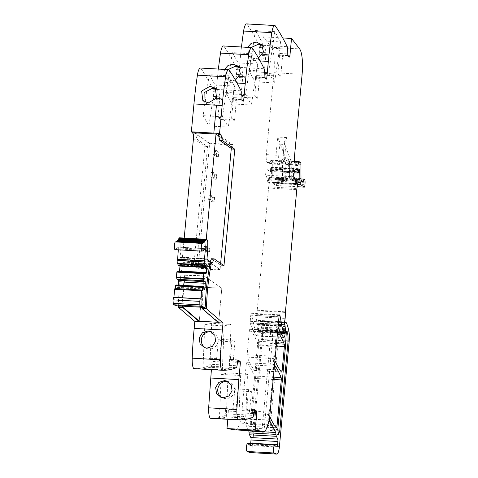<?xml version="1.0" encoding="UTF-8"?>
<svg xmlns="http://www.w3.org/2000/svg" width="478" height="478" viewBox="0 0 478 478"><rect width="100%" height="100%" fill="white"/><g stroke="black" fill="none" stroke-linecap="round" stroke-linejoin="round"><path stroke-width="0.36" stroke-dasharray="2.39 1.79" d="M193.978 132.86L195.347 132.938L196.834 139.092L194.188 138.943L193.626 136.618M178.312 305.914A1.846 0.442 93.3 0 1 178.312 305.49A66.842 16.049 93.3 0 1 182.53 265.218A6.817 1.637 93.3 0 0 182.853 262.912L182.931 262.111A1.822 0.436 93.3 0 1 183.45 260.588A1.822 0.436 93.3 0 1 183.51 260.606L184.233 261.096L186.874 261.245L197.988 268.756L209.633 143.245L195.347 132.938M209.633 143.245L232.547 144.553L218.261 134.246M213.941 133.177L216.528 105.291L193.949 103.941L191.463 131.892L194.05 104.013L216.528 105.291L213.845 133.111M220.047 98.402L222.336 99.998A1.362 0.329 -86.7 0 0 222.384 100.016A1.362 0.329 -86.7 0 0 222.778 98.868L220.86 119.488L234.525 120.265L236.437 99.651A1.362 0.329 -86.7 0 1 236.048 100.792A1.362 0.329 -86.7 0 1 236.001 100.774L233.712 99.179A1.362 0.329 -86.7 0 1 233.521 97.62L231.609 118.233L217.95 117.457L219.862 96.837A1.362 0.329 -86.7 0 0 220.047 98.402L212.776 97.984L213.033 91.651A2.271 0.544 93.3 0 0 212.847 89.213A545.631 131.026 93.3 0 0 200.736 68.205A2.731 0.657 93.3 0 0 200.611 68.085A11.364 2.731 93.3 0 0 200.372 68.031M212.776 97.984L215.064 99.585L215.506 98.456L217.042 81.875L237.034 83.017M222.384 100.016L215.064 99.585L222.336 99.998M218.386 69.059A136.409 32.755 93.3 0 0 217.042 81.875M243.147 76.337L245.435 77.932A1.362 0.329 -86.7 0 0 245.483 77.95A1.362 0.329 -86.7 0 0 245.871 76.809L243.959 97.422L257.618 98.199L259.53 77.585A1.362 0.329 -86.7 0 1 259.142 78.727A1.362 0.329 -86.7 0 1 259.094 78.715L256.805 77.113A1.362 0.329 -86.7 0 1 256.62 75.554L254.708 96.168L241.043 95.391L242.955 74.771A1.362 0.329 -86.7 0 0 243.147 76.337L235.875 75.918L236.126 69.585A2.271 0.544 93.3 0 0 235.941 67.147A545.631 131.026 93.3 0 0 223.835 46.139A2.731 0.657 93.3 0 0 223.704 46.019A11.364 2.731 93.3 0 0 223.471 45.966M235.875 75.918L238.164 77.52L238.6 76.39L240.135 59.81L260.128 60.951M245.483 77.95L238.211 77.538L245.435 77.932M241.48 46.993A136.409 32.755 93.3 0 0 240.135 59.81M266.24 54.271L268.528 55.866A1.362 0.329 -86.7 0 0 268.576 55.884A1.362 0.329 -86.7 0 0 268.965 54.743L267.053 75.357L280.711 76.133L282.629 55.52A1.362 0.329 -86.7 0 1 282.235 56.667A1.362 0.329 -86.7 0 1 282.187 56.649L279.899 55.048A1.362 0.329 -86.7 0 1 279.714 53.488L277.802 74.102L264.143 73.325L266.055 52.711A1.362 0.329 -86.7 0 0 266.24 54.271L258.968 53.859L259.225 47.519A2.271 0.544 93.3 0 0 259.04 45.081A545.631 131.026 93.3 0 0 246.929 24.073A2.731 0.657 93.3 0 0 246.803 23.96A11.364 2.731 93.3 0 0 246.564 23.9M258.968 53.859L261.257 55.454L261.693 54.325L263.318 36.848L271.396 47.268L299.604 48.881M268.576 55.884L261.305 55.472L268.528 55.866M294.358 170.461L266.156 168.854L269.915 171.465L270.942 167.258A2.271 0.544 93.3 0 0 271.116 167.539L271.331 167.688A2.271 0.544 93.3 0 0 271.408 167.718A2.271 0.544 93.3 0 0 271.528 167.67L271.665 178.061A6.817 1.637 93.3 0 0 272.723 183.217L276.003 185.5A2.271 0.544 93.3 0 0 276.081 185.53A2.271 0.544 93.3 0 0 276.762 183.152L276.846 181.192A3.866 0.926 93.3 0 0 276.129 177.523A3.866 0.926 93.3 0 0 275.191 179.525L274.969 180.003L273.141 178.73A2.271 0.544 93.3 0 1 272.789 177.015L272.741 162.753A2.271 0.544 93.3 0 0 272.388 161.032L271.151 160.172A2.271 0.544 93.3 0 0 271.074 160.142A2.271 0.544 93.3 0 0 270.721 160.584L269.64 163.41A2.271 0.544 93.3 0 1 269.287 163.852A2.271 0.544 93.3 0 1 269.21 163.823L267.238 162.454A6.817 1.637 93.3 0 1 266.306 154.639L273.906 72.698A22.735 5.461 93.3 0 0 272.06 48.374A22.735 5.461 93.3 0 0 271.396 47.268M266.156 168.854L265.571 175.151L293.773 176.758M249.946 452.564A9.094 2.181 93.3 0 0 252.545 444.94L262.303 339.756A11.364 2.731 93.3 0 0 262.04 329.784A43.193 10.373 93.3 0 0 259.405 321.204A2.271 0.544 93.3 0 0 259.285 321.043L258.305 320.374L258.078 320.887L257.69 323.176L258.09 325.088A5.455 1.309 93.3 0 1 258.383 330.531L258.234 332.12A4.547 1.093 93.3 0 1 256.937 335.938A4.547 1.093 93.3 0 1 256.638 335.735A159.144 38.216 93.3 0 1 250.37 323.678A2.271 0.544 93.3 0 1 250.221 321.318L250.789 315.169A2.271 0.544 93.3 0 1 251.44 313.263A2.271 0.544 93.3 0 1 251.786 313.944L253.585 323.851A25.005 6.005 93.3 0 0 256.537 331.057L257.218 331.523L257.54 330.071L256.68 323.05A2.271 0.544 93.3 0 0 256.602 323.02A2.271 0.544 93.3 0 0 256.489 323.062A1.362 0.329 93.3 0 1 256.417 323.086A1.362 0.329 93.3 0 1 256.226 321.168L256.937 316.795A2.271 0.544 93.3 0 0 257.045 315.653L257.194 310.814A2.271 0.544 93.3 0 1 257.23 310.24L268.564 188.039A4.547 1.093 93.3 0 1 268.708 186.904L269.49 182.076A4.547 1.093 93.3 0 0 269.706 179.758L269.556 177.906L268.977 177.511L268.636 178.688A7.278 1.745 93.3 0 1 268.313 181.891A1.249 0.299 93.3 0 1 267.997 182.638A1.249 0.299 93.3 0 1 267.788 182.13A18.188 4.368 93.3 0 0 265.571 175.151M250.681 443.488A2.731 0.657 93.3 0 1 249.934 445.472A2.731 0.657 93.3 0 1 249.839 445.436L248.596 444.57A6.817 1.637 93.3 0 1 248.106 443.817A4.093 0.98 93.3 0 0 247.676 443.315M248.596 430.642A159.144 38.216 93.3 0 0 241.808 418.585A2.271 0.544 93.3 0 0 241.677 418.501A2.271 0.544 93.3 0 0 241.408 418.758A22.735 5.461 93.3 0 0 239.771 423.06L267.973 424.667M235.421 429.889A22.735 5.461 93.3 0 0 236.001 429.794A22.735 5.461 93.3 0 0 239.239 424.733A22.735 5.461 93.3 0 0 239.771 423.06M232.959 409.443L234.871 388.829L237.787 390.861L235.875 411.474A1.362 0.329 -86.7 0 0 235.684 409.915L233.395 408.32A1.362 0.329 -86.7 0 0 233.348 408.302A1.362 0.329 -86.7 0 0 232.959 409.443L225.688 409.031L226.124 407.901L228.412 409.503L227.839 419.29M233.348 408.302L226.076 407.883L233.395 408.32M225.688 409.031L225.246 413.805L253.448 415.418M210.356 418.292A545.631 131.026 93.3 0 0 224.654 415.705A2.271 0.544 93.3 0 0 225.246 413.805M216.516 359.803L218.428 339.189L221.344 341.22L219.432 361.834A1.362 0.329 -86.7 0 0 219.241 360.275L216.952 358.679A1.362 0.329 -86.7 0 0 216.904 358.661A1.362 0.329 -86.7 0 0 216.516 359.803L209.245 359.39L209.681 358.261L211.969 359.856L211.396 369.649M216.904 358.661L209.681 358.261L216.952 358.679M209.245 359.39L208.802 364.164L237.004 365.778M193.913 368.652A545.631 131.026 93.3 0 0 208.211 366.064A2.271 0.544 93.3 0 0 208.802 364.164M194.188 138.943L204.907 146.417L194.098 262.936L185.984 257.278L184.233 261.096M255.306 368.61L257.499 344.967A2.271 0.544 93.3 0 0 257.343 342.606A159.144 38.216 93.3 0 0 250.09 329.318A2.271 0.544 93.3 0 0 249.958 329.24A2.271 0.544 93.3 0 0 249.307 331.146L247.12 354.742A2.271 0.544 93.3 0 0 247.275 357.102A159.144 38.216 93.3 0 0 254.523 370.432A2.271 0.544 93.3 0 0 254.655 370.516A2.271 0.544 93.3 0 0 255.306 368.61L279.941 370.014M246.206 364.577L241.94 410.584A2.271 0.544 93.3 0 0 242.095 412.944A159.144 38.216 93.3 0 0 249.343 426.233A2.271 0.544 93.3 0 0 249.48 426.31A2.271 0.544 93.3 0 0 250.131 424.404L254.398 378.379A2.271 0.544 93.3 0 0 254.242 376.019A159.144 38.216 93.3 0 0 246.989 362.754A2.271 0.544 93.3 0 0 246.857 362.671A2.271 0.544 93.3 0 0 246.206 364.577L273.087 366.112L274.002 356.277A2.271 0.544 93.3 0 0 274.151 358.637A159.144 38.216 93.3 0 0 274.934 360.555M258.592 341.298A2.271 0.544 93.3 0 1 258.604 339.828L259.369 331.63A2.271 0.544 93.3 0 1 260.014 329.724A2.271 0.544 93.3 0 1 260.313 330.179A38.288 9.196 93.3 0 1 261.072 333.525A6.817 1.637 93.3 0 1 261.221 339.47L252.874 429.423A4.32 1.04 93.3 0 1 251.643 433.044A4.32 1.04 93.3 0 1 250.902 428.043L258.538 345.696A6.817 1.637 93.3 0 0 258.592 341.298L269.825 341.937A6.817 1.637 93.3 0 1 269.777 346.335L262.135 428.688A4.32 1.04 93.3 0 0 262.876 433.689A4.32 1.04 93.3 0 0 264.113 430.063L272.46 340.109A6.817 1.637 93.3 0 0 272.311 334.164A38.288 9.196 93.3 0 0 271.552 330.818A2.271 0.544 93.3 0 0 271.253 330.364A2.271 0.544 93.3 0 0 270.602 332.276L269.843 340.473A2.271 0.544 93.3 0 0 269.825 341.937M196.834 139.092L207.548 146.567L204.907 146.417M186.874 261.245L188.625 257.427L196.739 263.085L207.548 146.567M212.435 262.703L209.794 262.553L220.902 270.064L221.32 265.559L223.967 265.708M232.129 149.034L232.547 144.553M220.902 270.064L197.988 268.756M208.629 199.416L210.834 199.541L211.246 195.06L209.047 194.934L208.629 199.416L211.957 201.74L212.035 200.921L212.375 197.253L209.047 194.934M212.925 176.956L213.343 172.474L211.139 172.349L210.726 176.83L214.054 179.148L214.467 174.667L211.139 172.349L210.726 176.83L214.054 179.148L214.467 174.667L211.139 172.349L213.343 172.474L216.671 174.793L216.259 179.274L214.054 179.148L216.259 179.274L212.925 176.956L210.726 176.83L212.925 176.956L213.343 172.474L216.671 174.793L214.467 174.667L216.671 174.793L216.259 179.274L212.925 176.956M204.608 266.628L204.901 263.492L202.696 263.366L202.403 266.503L205.737 268.827L206.024 265.69L202.696 263.366L202.403 266.503L205.737 268.827L206.024 265.69L202.696 263.366L204.901 263.492L208.229 265.816L207.936 268.953L205.737 268.827L207.936 268.953L204.608 266.628L202.403 266.503L204.608 266.628L204.901 263.492L208.229 265.816L206.024 265.69L208.229 265.816L208.014 268.134L207.936 268.953L204.608 266.628M215.022 154.364L212.818 154.239L213.236 149.757L216.564 152.082L216.492 152.894L216.564 152.082L218.769 152.207L215.441 149.883L213.236 149.757L216.564 152.082L218.769 152.207L218.35 156.688L216.152 156.563L216.492 152.894L216.152 156.563L212.818 154.239L216.152 156.563L218.35 156.688L215.022 154.364L215.441 149.883L213.236 149.757L212.818 154.239L215.022 154.364L215.441 149.883L218.769 152.207L218.35 156.688L215.022 154.364M206.179 249.689L206.472 246.552L204.267 246.427L203.975 249.564L207.309 251.888L207.595 248.751L204.267 246.427L203.975 249.564L207.309 251.888L207.595 248.751L204.267 246.427L206.472 246.552L209.8 248.877L209.507 252.014L207.309 251.888L209.507 252.014L206.179 249.689L203.975 249.564L206.179 249.689L206.472 246.552L209.8 248.877L207.595 248.751L209.8 248.877L209.585 251.195L209.507 252.014L206.179 249.689M214.986 84.947L234.375 86.058A545.631 131.026 93.3 0 0 228.586 75.769L222.515 116.787L228.311 127.076L208.922 125.971L214.986 84.947A545.631 131.026 93.3 0 0 209.191 74.664L228.586 75.769M224.523 69.406L225.939 78.41L231.31 80.902L235.403 80.095M238.08 62.887L257.469 63.992A545.631 131.026 93.3 0 0 251.679 53.703L245.614 94.722L251.404 105.011L232.015 103.905L238.08 62.887A545.631 131.026 93.3 0 0 232.29 52.598L251.679 53.703M258.496 58.035L254.41 58.836L249.038 56.344L247.622 47.346M274.772 31.638L255.383 30.532A545.631 131.026 93.3 0 1 261.179 40.821L280.568 41.927A545.631 131.026 93.3 0 0 274.772 31.638L268.708 72.656L274.503 82.945L255.115 81.84L249.319 71.551L268.708 72.656M263.318 36.848L282.713 37.953M274.94 179.991L284.667 180.553L284.888 180.081C286.226 180.057 286.878 179.459 286.842 178.288C286.734 179.692 285.999 180.445 284.631 180.541L282.833 179.286L273.141 178.73M272.789 177.015L282.48 177.565A2.271 0.538 -0.2 0 0 285.247 177.171L286.842 178.288A6.136 1.476 -86.7 0 1 288.455 176.083A6.136 1.476 -86.7 0 1 288.945 177.111L286.537 181.742A3.866 0.926 93.3 0 0 286.011 178.169A3.866 0.926 93.3 0 0 285.82 178.073A3.866 0.926 93.3 0 0 284.888 180.081L275.191 179.525M288.945 177.111L289.22 170.562A4.547 1.093 93.3 0 0 288.861 166.822L293.265 167.073A4.547 1.093 93.3 0 1 293.623 170.813L289.22 170.562M303.171 181.61L293.48 181.054L292.327 180.648L293.48 181.054L293.701 180.582L291.251 178.539L292.327 180.648L290.552 179.411A2.271 2.181 -55.1 0 1 289.65 177.422L291.293 178.073L291.251 163.805A2.271 0.538 179.8 0 1 289.537 163.291A2.271 0.538 179.8 0 1 289.608 163.159L289.65 177.422L291.251 178.539C291.747 176.603 292.285 175.868 292.865 176.334L293.349 177.368L293.623 170.813M293.349 177.368L293.438 178.425L295.35 182.249L305.048 182.799M277.61 331.666A159.144 38.216 93.3 0 0 276.971 330.854A2.271 0.544 93.3 0 0 276.84 330.776A2.271 0.544 93.3 0 0 276.188 332.682L277.103 322.853A2.271 0.544 93.3 0 0 277.252 325.213A159.144 38.216 93.3 0 0 278.035 327.131M268.009 420.849L269.335 420.927A159.144 38.216 93.3 0 0 268.69 420.12A2.271 0.544 93.3 0 0 268.558 420.037A2.271 0.544 93.3 0 0 268.289 420.287A22.735 5.461 93.3 0 0 268.009 420.849L268.821 412.114A2.271 0.544 93.3 0 0 268.977 414.48A159.144 38.216 93.3 0 0 269.753 416.392M258.383 330.531L285.264 332.067L285.169 333.118M285.264 332.067A5.455 1.309 93.3 0 0 285.36 329.862M285.211 327.717A5.455 1.309 93.3 0 0 284.972 326.617L284.589 324.616M248.53 389.612L246.618 410.226A1.362 0.329 -86.7 0 1 247.012 409.078A1.362 0.329 -86.7 0 1 247.054 409.096L249.349 410.692A1.362 0.329 -86.7 0 1 249.534 412.257L251.446 391.643L248.53 389.612L234.871 388.829M237.787 390.861L251.446 391.643M245.686 418.053A545.631 131.026 93.3 0 1 238.803 419.505L219.414 418.393A545.631 131.026 93.3 0 0 226.297 416.941L245.686 418.053L247.508 374.071L240.625 375.523L221.236 374.417L228.12 372.965L247.508 374.071M232.087 339.966L230.175 360.585A1.362 0.329 -86.7 0 1 230.569 359.438A1.362 0.329 -86.7 0 1 230.611 359.456L232.9 361.051A1.362 0.329 -86.7 0 1 233.091 362.617L235.003 342.003L232.087 339.966L218.428 339.189M221.344 341.22L235.003 342.003M202.971 368.753L222.36 369.858A545.631 131.026 93.3 0 0 229.243 368.407L231.065 324.431L224.182 325.882L204.793 324.777L202.971 368.753A545.631 131.026 93.3 0 0 209.854 367.301L229.243 368.407M202.242 308.208L218.661 322.321L221.816 288.276L202.427 287.17L199.266 321.216L202.427 287.17L221.816 288.276L218.619 322.77M177.493 305.848L181.568 305.992L182.022 305.239L182.357 300.955A66.842 16.049 93.3 0 1 184.783 274.868L185.303 275.232A66.842 16.049 93.3 0 0 183.062 297.722A66.842 16.049 93.3 0 0 182.716 305.741A1.846 0.442 93.3 0 0 182.853 307.097M185.303 275.232L204.692 276.338A66.842 16.049 93.3 0 0 204.482 277.843A66.842 16.049 93.3 0 0 203.425 286.651A66.842 16.049 93.3 0 0 202.451 298.828A66.842 16.049 93.3 0 0 202.104 306.846A1.846 0.442 93.3 0 0 202.11 307.27M185.984 257.278L188.625 257.427M196.739 263.085L194.098 262.936M274.509 365.096A159.144 38.216 93.3 0 0 273.87 364.284A2.271 0.544 93.3 0 0 273.739 364.206A2.271 0.544 93.3 0 0 273.087 366.112M211.539 258.735L221.32 265.559M210.081 261.926L209.794 262.553M211.246 195.06L214.58 197.378L212.375 197.253M214.58 197.378L214.162 201.865L211.957 201.74M210.834 199.541L214.162 201.865M216.343 89.834A8.64 8.18 136.7 0 1 217.514 90.85A8.64 8.18 136.7 0 1 218.715 100.219A8.64 8.18 136.7 0 1 210.29 105.16L204.943 102.704L204.01 101.491M234.375 86.058L228.311 127.076M209.191 74.664L203.126 115.676L222.515 116.787M203.126 115.676L208.922 125.971M231.609 118.233L234.525 120.265M220.86 119.488L217.95 117.457M239.436 67.768A8.64 8.18 136.7 0 1 240.607 68.784A8.64 8.18 136.7 0 1 241.808 78.153A8.64 8.18 136.7 0 1 233.384 83.1L228.036 80.639L225.897 75.255L227.928 69.603M257.469 63.992L251.404 105.011M232.29 52.598L226.225 93.61L245.614 94.722M226.225 93.61L232.015 103.905M254.708 96.168L257.618 98.199M243.959 97.422L241.043 95.391M262.536 45.703A8.64 8.18 136.7 0 1 263.707 46.719A8.64 8.18 136.7 0 1 264.902 56.087A8.64 8.18 136.7 0 1 256.477 61.035L251.135 58.573L248.99 53.189L251.022 47.537M280.568 41.927L274.503 82.945M255.383 30.532L249.319 71.551M261.179 40.821L255.115 81.84M277.802 74.102L280.711 76.133M267.053 75.357L264.143 73.325M283.125 155.936A4.547 1.093 93.3 0 0 283.753 161.14A2.271 2.181 -55.1 0 0 284.655 163.129C283.992 161.988 282.904 163.315 283.066 155.852A2.271 0.323 5.3 0 0 283.125 155.936L284.338 142.163L286.495 137.544L284.81 155.697L294.508 156.252M284.344 142.797A6.817 1.637 93.3 0 0 284.733 144.452L293.265 167.073M288.861 166.822L280.323 144.201A6.817 1.637 93.3 0 1 279.941 142.546L277.682 137.043L275.997 155.195A6.817 1.637 93.3 0 0 276.935 163.004L278.901 164.378A2.271 0.544 93.3 0 0 278.979 164.408A2.271 0.544 93.3 0 0 279.116 164.342A2.271 0.544 93.3 0 0 279.337 163.966A2.271 1.763 -159.1 0 0 281.231 162.944A2.271 1.763 -159.1 0 0 281.315 162.263A2.271 2.181 124.9 0 1 278.901 164.378L269.21 163.823M286.842 178.288L286.812 178.868C286.208 180.027 285.491 180.588 284.667 180.553L274.969 180.003M226.297 416.941L228.12 372.965M219.414 418.393L221.236 374.417M238.803 419.505L240.625 375.523M227.881 381.516A8.64 8.365 109.6 0 1 225.491 398.568A8.64 8.365 109.6 0 1 222.156 397.636M222.36 369.858L224.182 325.882M209.854 367.301L211.676 323.325L231.065 324.431M211.676 323.325L204.793 324.777M211.437 331.875A8.64 8.365 109.6 0 1 209.047 348.928A8.64 8.365 109.6 0 1 205.713 347.996M184.783 274.868L204.172 275.973L221.816 288.276L204.692 276.338M275.555 342.266A6.817 1.637 93.3 0 1 275.507 346.664L267.865 429.011L268.606 434.012L269.843 430.391L278.184 340.438A6.817 1.637 93.3 0 0 278.035 334.492A38.288 9.196 93.3 0 0 277.276 331.146A2.271 0.544 93.3 0 0 276.983 330.692A2.271 0.544 93.3 0 0 276.332 332.598L275.573 340.796A2.271 0.544 93.3 0 0 275.555 342.266L285.468 342.828M210.117 261.526L183.235 259.996L180.063 257.779L180.774 249.821A2.169 0.52 -86.7 0 0 180.809 249.08L180.875 240.47A2.504 0.603 -86.7 0 0 180.809 239.353A2.504 0.603 -86.7 0 0 180.493 238.468L179.447 237.799M206.944 259.315L180.063 257.779M209.878 264.119L182.996 262.583L183.235 259.996M182.996 262.583A6.835 1.643 -86.7 0 1 182.674 264.896C180.553 276.009 179.202 287.959 178.611 300.74L182.357 300.955M181.568 305.992L177.828 305.777L178.611 300.74M175.324 288.533L174.942 288.521M178.306 285.085L177.72 287.834L177.015 287.344L176.543 284.984M179.501 271.301L179.172 272.143L177.822 271.205M178.557 265.637L179.178 264.035L179.877 264.525L180.021 265.72M178.306 249.821L178.312 247.15L205.193 248.685M178.372 247.114L175.169 249.63L202.051 251.165M202.702 243.362L175.82 241.832L176.173 241.456M203.162 243.147L176.28 241.617L176.633 241.169M203.628 242.836L176.902 241.175M204.094 242.424L177.32 240.781M204.56 241.922L177.756 240.297M205.026 241.318L178.198 239.711M205.486 240.625L178.641 239.03M205.94 239.842L179.089 238.259M204.172 275.973A66.842 16.049 93.3 0 0 201.746 302.06A66.848 16.055 93.3 0 0 201.644 304.653L205.391 304.868M181.694 306.105L200.963 307.097A2.276 0.544 93.3 0 0 201.644 304.653M175.306 288.772L202.188 290.307M203.634 286.663L176.752 285.127M177.015 287.344L203.897 288.873M177.72 287.834L204.602 289.363M178.157 286.704L203.813 288.168M179.172 272.143L206.054 273.679M179.877 264.525L205.887 266.013M179.178 264.035L206.06 265.571M202.672 243.26L176.035 241.743M203.096 242.997L176.501 241.48M218.661 322.321L218.058 322.291M193.984 132.806L209.591 143.693L231.621 144.953L218.667 135.913M184.215 238.068L182.423 257.397L198.029 268.283L209.591 143.693M182.423 257.397L204.459 258.652L220.065 269.538L220.639 263.384M206.251 239.323L204.459 258.652M231.298 148.455L231.621 144.953M220.065 269.538L198.029 268.283M200.611 68.085L228.813 69.698M200.736 68.205L228.938 69.812M212.847 89.213L241.049 90.82M213.033 91.651L241.235 93.258M219.862 96.837L212.591 96.425M240.793 98.032L233.521 97.62M222.778 98.868L215.506 98.456M241.474 99.938L236.437 99.651M223.704 46.019L251.906 47.633M223.835 46.139L252.037 47.746M235.941 67.147L264.143 68.754M236.126 69.585L264.334 71.192M242.955 74.771L235.684 74.359M263.892 75.966L256.62 75.554M245.871 76.809L238.6 76.39M264.567 77.872L259.53 77.585M246.803 23.96L275.005 25.567M246.929 24.073L275.131 25.681M259.04 45.081L287.242 46.689M259.225 47.519L287.427 49.126M266.055 52.711L258.783 52.293M286.985 53.9L279.714 53.488M268.965 54.743L261.693 54.325M287.66 55.807L282.629 55.52M273.906 72.698L302.108 74.305M286.495 137.544L277.682 137.043M266.306 154.639L275.997 155.195A2.271 0.323 -174.7 0 1 278.722 155.685A4.547 1.093 93.3 0 0 279.343 160.889L281.315 162.263L282.39 159.431A2.271 1.763 -159.1 0 1 282.313 160.118L281.231 162.944A2.271 2.271 0 0 1 278.979 164.408L269.287 163.852M267.238 162.454L276.935 163.004A2.271 2.181 -55.1 0 0 279.343 160.889M269.64 163.41L279.337 163.966L280.413 161.134A2.271 1.763 -159.1 0 0 282.313 160.118L280.771 160.698A2.271 0.544 93.3 0 0 280.413 161.134L270.721 160.584M271.151 160.172L280.849 160.722A2.271 0.544 93.3 0 0 280.771 160.698L271.074 160.142M282.39 159.431A4.547 1.093 93.3 0 1 283.257 158.606A2.271 2.181 124.9 0 1 280.849 160.722L282.086 161.588L272.388 161.032M272.741 162.753L282.438 163.303A2.271 0.544 93.3 0 0 282.086 161.588A2.271 2.181 124.9 0 0 284.494 159.473L283.257 158.606M285.199 162.908L285.247 177.171L282.833 179.286A2.271 0.544 93.3 0 1 282.582 178.706A2.271 0.544 93.3 0 1 282.48 177.565L282.438 163.303L285.199 162.908A4.547 1.093 93.3 0 0 284.494 159.473M276.846 181.192L286.537 181.742M276.762 183.152L304.964 184.759M276.003 185.5L297.202 186.713M272.723 183.217L297.543 184.633M271.665 178.061L297.794 179.549M271.641 170.754L298.427 172.277M271.665 170.311L298.475 171.841M271.785 168.961L298.607 170.497M271.528 167.67L299.736 169.278M271.331 167.688L298.75 169.254M271.116 167.539L298.786 169.116M270.942 167.258L298.875 168.854M270.494 168.017L298.696 169.63M270.237 170.55L298.439 172.158M269.879 171.447L294.137 172.833M267.788 182.13L294.669 183.66A18.188 4.368 93.3 0 0 292.452 176.687M268.313 181.891L295.954 183.468M294.669 183.66A1.249 0.299 93.3 0 0 294.669 183.672L295.99 183.743M268.636 178.688L295.356 180.212M269.018 177.523L295.004 179.011M269.556 177.906L297.758 179.513M269.729 178.909L297.937 180.517M269.706 179.758L297.908 181.365M269.49 182.076L297.692 183.683M268.708 186.904L296.91 188.517M268.564 188.039L296.772 189.647M257.23 310.24L285.432 311.853M257.194 310.814L285.396 312.427M257.045 315.653L285.247 317.261M256.937 316.795L285.139 318.402M256.226 321.168L284.428 322.775M256.489 323.062L284.559 324.664M256.68 323.05L284.888 324.658M256.961 323.242L285.169 324.855M257.128 324.448L285.33 326.056M256.949 326.916L285.157 328.523M257.05 328.033L285.252 329.647M257.445 328.858L285.653 330.465M257.54 330.071L285.742 331.684M257.475 330.758L285.677 332.365M257.182 331.511L280.759 332.855L257.218 331.523M256.537 331.057L280.532 332.431M253.585 323.851L278.208 325.255M251.786 313.944L279.224 315.51M250.789 315.169L278.997 316.777M247.12 354.742L274.002 356.277M249.307 331.146L276.188 332.682M250.221 321.318L277.103 322.853M241.94 410.584L268.821 412.114M250.37 323.678L277.252 325.213M256.638 335.735L283.52 337.271M258.234 332.12L281.076 333.429M258.09 325.088L284.972 326.617M257.995 324.921L284.876 326.45M257.809 324.789L284.691 326.319M257.69 323.176L284.571 324.711M258.078 320.887L284.494 322.393M258.341 320.385L284.577 321.885L258.305 320.374M259.285 321.043L286.167 322.578M259.405 321.204L286.286 322.734M262.04 329.784L288.921 331.32M262.303 339.756L289.184 341.292M252.545 444.94L279.427 446.47M248.106 443.817L274.987 445.353M248.596 444.57L275.477 446.105M249.839 445.436L276.72 446.972M241.808 418.585L268.69 420.12M241.408 418.758L268.289 420.287M235.875 411.474L228.604 411.062M253.716 412.496L249.534 412.257M235.684 409.915L228.412 409.503M253.89 410.638L246.618 410.226M224.654 415.705L252.862 417.312M219.432 361.834L212.16 361.422M237.273 362.856L233.091 362.617M219.241 360.275L211.969 359.856M237.446 360.998L230.175 360.585M208.211 366.064L236.419 367.672M178.312 305.49L182.716 305.741M182.53 265.218L209.489 266.76M202.104 306.846L205.002 307.013M182.853 262.912L209.842 264.454M182.931 262.111L209.92 263.653M183.51 260.606L211.712 262.219M196.93 268.015L219.844 269.323M247.275 357.102L274.151 358.637M254.523 370.432L281.405 371.968M257.499 344.967L276.278 346.042M257.343 342.606L276.499 343.7M250.09 329.318L276.971 330.854M246.989 362.754L273.87 364.284M254.242 376.019L273.398 377.112M242.095 412.944L268.977 414.48M249.343 426.233L276.224 427.762M250.131 424.404L274.76 425.814M254.398 378.379L273.177 379.454M258.538 345.696L269.777 346.335M250.902 428.043L262.135 428.688M252.874 429.423L264.113 430.063M261.221 339.47L272.46 340.109M261.072 333.525L272.311 334.164M260.313 330.179L271.552 330.818M259.369 331.63L270.602 332.276M258.604 339.828L269.843 340.473M237.787 359.868L230.611 359.456M237.417 361.308L232.9 361.051M254.23 409.509L247.054 409.096M253.86 410.955L249.349 410.692M295.35 182.249A3.866 0.926 93.3 0 0 294.824 178.676A3.866 0.926 93.3 0 0 294.633 178.575A3.866 0.926 93.3 0 0 293.701 180.582L302.401 181.078M300.991 178.623L291.293 178.073A2.271 0.544 93.3 0 0 291.395 179.208A2.271 0.544 93.3 0 0 291.646 179.788L293.444 181.043L303.142 181.598M289.65 177.422L289.584 177.553A2.271 2.271 0 0 0 290.552 179.411A2.271 2.181 -55.1 0 0 291.646 179.788L301.343 180.343M283.753 161.14L285.719 162.514L286.8 159.682A4.547 1.093 93.3 0 1 287.666 158.863A2.271 2.181 -55.1 0 0 289.662 161.229L290.899 162.09A2.271 0.544 93.3 0 1 291.251 163.805L300.943 164.36M287.666 158.863L288.903 159.724A2.271 2.181 -55.1 0 0 290.899 162.09L300.59 162.639M289.578 177.553L289.304 161.164L289.805 161.713L288.569 160.853L289.584 161.2A2.271 0.544 93.3 0 1 289.662 161.229L299.353 161.779M294.544 161.48L289.584 161.2A2.271 0.544 93.3 0 0 289.226 161.636L294.609 161.946M286.8 159.682A2.271 1.763 -159.1 0 0 289.226 161.636L288.15 164.468L296.73 164.958M284.338 142.163L283.066 155.852A2.271 0.323 5.3 0 1 284.81 155.697A6.817 1.637 93.3 0 0 285.748 163.506L287.714 164.88L297.412 165.436M287.714 164.88A2.271 0.544 93.3 0 0 287.792 164.91A2.271 0.544 93.3 0 0 287.935 164.844A2.271 0.544 93.3 0 0 288.15 164.468A2.271 1.763 20.9 0 1 285.719 162.514L286.621 164.504L287.714 164.88M297.489 165.46L287.792 164.91A2.271 2.271 0 0 1 286.621 164.504L284.655 163.129A2.271 2.181 -55.1 0 0 285.748 163.506L295.446 164.062M289.459 57.061L282.187 56.649M287.17 55.466L279.899 55.048M266.365 79.127L259.094 78.715M264.077 77.532L256.805 77.113M243.272 101.193L236.001 100.774M240.984 99.597L233.712 99.179M280.323 144.201L284.733 144.452M279.941 142.546L278.722 155.685M289.608 163.159A4.547 1.093 93.3 0 0 288.903 159.724M275.573 340.796L285.486 341.364M276.332 332.598L286.25 333.166M277.276 331.146L286.555 331.672M278.035 334.492L286.083 334.953M278.184 340.438L285.533 340.856M269.843 430.391L277.706 430.839M267.865 429.011L277.778 429.579M275.507 346.664L285.42 347.231M206.95 258.921L180.069 257.391M209.555 266.431L182.674 264.896M201.746 302.06L205.492 302.275M178.509 303.333L182.255 303.548M204.632 249.391L178.485 247.903M179.573 237.829L206.454 239.364M207.368 240.004L180.493 238.468M207.757 242.005L180.875 240.47M180.809 249.08L207.691 250.609M207.655 251.356L180.774 249.821M276.129 177.523L285.82 178.073L287.26 177.487L286.812 178.862M276.081 185.53L297.202 186.737M271.594 167.647L299.796 169.254M271.408 167.718L298.75 169.278M270.817 167.103L299.019 168.716M269.915 171.465L294.137 172.845M267.997 182.638L296.199 184.245M268.977 177.511L294.998 178.999M256.417 323.086L284.625 324.699M256.602 323.02L284.518 324.61M251.44 313.263L279.642 314.871M256.937 335.938L283.818 337.474M249.934 445.472L276.816 447.008M241.677 418.501L268.558 420.037M183.45 260.588L210.063 262.105M254.655 370.516L281.536 372.051M249.958 329.24L276.84 330.776M246.857 362.671L273.739 364.206M249.48 426.31L276.362 427.846M251.643 433.044L262.876 433.689M260.014 329.724L271.253 330.364M237.835 359.856L230.569 359.438M254.278 409.497L247.012 409.078M293.438 178.425L293.271 177.834L294.633 178.575L300.997 178.939M289.507 57.079L282.235 56.667M266.413 79.145L259.142 78.727M243.314 101.211L236.048 100.792M215.417 88.627L217.514 90.85M202.839 100.482L204.943 102.704M238.51 66.562L240.607 68.784M225.939 78.416L228.036 80.639M249.032 56.35L251.129 58.573M261.603 44.496L263.707 46.719M226.817 381.044L229.022 381.832M221.021 397.326L223.232 398.108M204.578 347.685L206.783 348.468M210.368 331.403L212.579 332.192M276.983 330.692L286.896 331.26M268.606 434.012L278.525 434.58M178.372 247.108L205.253 248.644"/><path stroke-width="0.72" d="M193.626 136.618L192.706 132.788L193.978 132.86M220.908 134.396L218.261 134.246L219.749 140.401L222.389 140.55L220.908 134.396L219.563 133.428L191.463 131.892L192.706 132.788M228.58 69.639L200.372 68.031A11.364 2.731 93.3 0 0 197.414 75.166A136.409 32.755 93.3 0 0 193.949 103.941L216.42 105.22L213.833 133.105L216.42 105.22L222.151 105.548A136.409 32.755 93.3 0 1 224.708 83.124A136.409 32.755 93.3 0 1 225.616 76.779A11.364 2.731 93.3 0 1 228.58 69.639A11.364 2.731 93.3 0 1 228.813 69.698A2.731 0.657 93.3 0 1 228.938 69.812A545.637 131.026 93.3 0 1 229.225 70.218A545.631 131.026 93.3 0 1 241.049 90.82A2.271 0.544 93.3 0 1 241.235 93.258L240.984 99.597L243.272 101.193L243.708 100.063L245.244 83.483A136.409 32.755 93.3 0 1 247.801 61.059A136.409 32.755 93.3 0 1 248.715 54.713A11.364 2.731 93.3 0 1 251.673 47.573A11.364 2.731 93.3 0 1 251.906 47.633A2.731 0.657 93.3 0 1 252.037 47.746A545.637 131.026 93.3 0 1 252.318 48.153A545.631 131.026 93.3 0 1 264.143 68.754A2.271 0.544 93.3 0 1 264.334 71.192L264.077 77.532L266.365 79.127L266.802 77.998L268.343 61.417A136.409 32.755 93.3 0 1 270.901 38.993A136.409 32.755 93.3 0 1 271.809 32.647A11.364 2.731 93.3 0 1 274.766 25.507A11.364 2.731 93.3 0 1 275.005 25.567A2.731 0.657 93.3 0 1 275.131 25.681A545.637 131.026 93.3 0 1 275.412 26.087A545.631 131.026 93.3 0 1 287.242 46.689A2.271 0.544 93.3 0 1 287.427 49.126L287.17 55.466L289.459 57.061L289.895 55.938L291.52 38.455L299.604 48.881A22.735 5.461 93.3 0 1 302.108 74.305L294.508 156.252A6.817 1.637 93.3 0 0 295.446 164.062L297.412 165.436A2.271 0.544 93.3 0 0 297.489 165.46A2.271 0.544 93.3 0 0 297.842 165.024L298.923 162.191A2.271 0.544 93.3 0 1 299.276 161.749A2.271 0.544 93.3 0 1 299.353 161.779L300.59 162.639A2.271 0.544 93.3 0 1 300.943 164.36L300.991 178.623A2.271 0.544 93.3 0 0 301.343 180.343L303.171 181.61L303.393 181.138A3.866 0.926 93.3 0 1 304.331 179.131A3.866 0.926 93.3 0 1 305.048 182.799L304.964 184.759A2.271 0.544 93.3 0 1 304.283 187.143A2.271 0.544 93.3 0 1 304.205 187.113L300.925 184.825A6.817 1.637 93.3 0 1 299.867 179.668L299.736 169.278A2.271 0.544 93.3 0 1 299.61 169.326A2.271 0.544 93.3 0 1 299.533 169.302L299.318 169.146A2.271 0.544 93.3 0 1 299.144 168.871L298.117 173.072L294.358 170.461L293.773 176.758A18.188 4.368 93.3 0 1 295.99 183.743A1.249 0.299 93.3 0 0 296.199 184.245A1.249 0.299 93.3 0 0 296.521 183.504A7.278 1.745 93.3 0 0 296.838 180.296L297.179 179.119L297.758 179.513L297.908 181.365A4.547 1.093 93.3 0 1 297.692 183.683L296.91 188.517A4.547 1.093 93.3 0 0 296.772 189.647L285.432 311.853A2.271 0.544 93.3 0 0 285.396 312.427L285.247 317.261A2.271 0.544 93.3 0 1 285.139 318.402L284.428 322.775A1.362 0.329 93.3 0 0 284.386 323.116A1.362 0.329 93.3 0 0 284.625 324.699A1.362 0.329 93.3 0 0 284.691 324.67A2.271 0.544 93.3 0 1 284.81 324.628A2.271 0.544 93.3 0 1 284.888 324.658L285.742 331.684L285.42 333.13L284.745 332.67A25.005 6.005 93.3 0 1 283.627 331.338A25.005 6.005 93.3 0 1 281.787 325.458L279.989 315.558A2.271 0.544 93.3 0 0 279.642 314.871A2.271 0.544 93.3 0 0 278.997 316.777L269.335 420.927A22.735 5.461 93.3 0 0 267.973 424.667A22.735 5.461 93.3 0 1 263.623 431.497A22.735 5.461 93.3 0 1 263.492 431.485L255.18 430.152L256.805 412.669L253.716 412.496M251.673 47.573L223.471 45.966A11.364 2.731 93.3 0 0 220.507 53.1A136.409 32.755 93.3 0 0 218.386 69.059M274.766 25.507L246.564 23.9A11.364 2.731 93.3 0 0 243.607 31.034A136.409 32.755 93.3 0 0 241.48 46.993M250.681 443.488A2.731 0.657 93.3 0 0 250.711 443.184L251.01 439.975L277.891 441.505L277.593 444.719A2.731 0.657 93.3 0 1 276.816 447.008A2.731 0.657 93.3 0 1 276.72 446.972L275.477 446.105A6.817 1.637 93.3 0 1 274.987 445.353L274.557 444.851L247.676 443.315A4.093 0.98 93.3 0 0 246.881 444.57A4.093 0.98 93.3 0 0 246.773 450.981A4.093 0.98 93.3 0 0 247.132 451.471L249.773 452.529A9.094 2.181 93.3 0 0 249.946 452.564L276.828 454.1A9.094 2.181 93.3 0 0 279.427 446.47L289.184 341.292A11.364 2.731 93.3 0 0 288.921 331.32A43.193 10.373 93.3 0 0 286.286 322.734A2.271 0.544 93.3 0 0 286.167 322.578L285.187 321.909L284.589 324.616M251.01 439.975A2.271 0.544 93.3 0 0 250.825 437.537L277.706 439.073A2.271 0.544 93.3 0 1 277.891 441.505M248.596 430.642A159.144 38.216 93.3 0 1 248.727 430.959A4.774 1.147 93.3 0 1 249.092 432.859A4.547 1.093 93.3 0 0 249.498 434.783L250.825 437.537M227.839 419.29L226.978 428.539L235.284 429.877A22.735 5.461 93.3 0 0 235.421 429.889L263.623 431.497M210.224 418.226L238.426 419.833C237.243 418.334 236.718 414.862 236.855 409.431L208.653 407.824C208.516 413.255 209.041 416.72 210.224 418.226A2.731 0.657 93.3 0 0 210.356 418.292L238.558 419.899A2.731 0.657 93.3 0 0 238.564 419.899A545.637 131.026 93.3 0 0 238.881 419.911A545.631 131.026 93.3 0 0 252.862 417.312A2.271 0.544 93.3 0 0 253.448 415.418L254.326 409.515L256.614 411.11L256.805 412.669M208.653 407.824L211.396 369.649M178.312 305.914A1.846 0.442 93.3 0 0 178.443 306.846L178.396 307.294L194.821 321.413L194.176 328.362A136.409 32.755 93.3 0 0 192.21 358.183A11.364 2.731 93.3 0 0 193.781 368.586A2.731 0.657 93.3 0 0 193.913 368.652L222.115 370.259A2.731 0.657 93.3 0 0 222.121 370.259A545.631 131.026 93.3 0 0 236.419 367.672A2.271 0.544 93.3 0 0 237.004 365.778L237.883 359.874L240.171 361.47L240.362 363.029L238.821 379.61L210.619 378.002M210.081 261.926L211.539 258.735L214.186 258.885L223.967 265.708L234.776 149.184L232.129 149.034L219.749 140.401M209.489 266.76L210.738 266.832A66.842 16.049 93.3 0 0 206.514 307.097A1.846 0.442 93.3 0 0 206.645 308.459L206.604 308.902L202.194 308.651L202.242 308.208L206.645 308.459M194.176 328.362L222.378 329.969L223.023 323.02L206.604 308.902M222.378 329.969A136.409 32.755 93.3 0 0 220.412 359.791A11.364 2.731 93.3 0 0 221.983 370.193A2.731 0.657 93.3 0 0 222.115 370.259L193.913 368.652M236.855 409.431L238.821 379.61M238.426 419.833A2.731 0.657 93.3 0 0 238.558 419.899L210.356 418.292M219.563 133.428L222.151 105.548M222.389 140.55L234.776 149.184M214.186 258.885L212.435 262.703L211.712 262.219A1.822 0.436 93.3 0 0 211.652 262.195A1.822 0.436 93.3 0 0 211.133 263.719L211.061 264.519A6.817 1.637 93.3 0 1 210.738 266.832M208.217 102.967L216.588 97.966L215.411 88.627L210.093 86.195L201.62 91.083L202.845 100.476L208.217 102.967M235.403 80.095L240.398 73.905L238.51 66.562L233.192 64.13L228.072 65.432L224.523 69.406M247.622 47.346L251.165 43.367L256.286 42.064L261.603 44.496L263.492 51.839L258.496 58.035M282.713 37.953L291.52 38.455M278.035 327.131A159.144 38.216 93.3 0 0 283.52 337.271A4.547 1.093 93.3 0 0 283.818 337.474A4.547 1.093 93.3 0 0 285.115 333.656L285.169 333.118M285.36 329.862A5.455 1.309 93.3 0 0 285.211 327.717M274.557 444.851L273.428 447.892L273.655 452.517A4.093 0.98 93.3 0 0 274.014 453.001L276.654 454.058A9.094 2.181 93.3 0 0 276.828 454.1M249.092 432.859L275.973 434.388A4.547 1.093 93.3 0 0 276.38 436.312L277.706 439.073M275.973 434.388A4.774 1.147 93.3 0 0 275.603 432.494A159.144 38.216 93.3 0 0 269.335 420.927M226.978 428.539L255.18 430.152M224.558 380.59L226.817 381.044L231.238 384.874L232.063 390.819L228.914 395.969L223.286 397.78L221.021 397.326L216.522 393.466L215.656 387.509L218.876 382.382L224.558 380.59M208.115 330.949L202.433 332.742L199.212 337.868L200.073 343.825L204.578 347.685L206.843 348.139L212.471 346.329L215.62 341.178L214.795 335.233L210.368 331.403L208.115 330.949M199.266 321.216L199.23 321.664L182.805 307.545L182.853 307.097L199.266 321.216L218.058 322.291M194.821 321.413L199.23 321.664M223.023 323.02L218.619 322.77L202.194 308.651M178.396 307.294L182.805 307.545M178.443 306.846L182.853 307.097L181.694 306.105M274.934 360.555A159.144 38.216 93.3 0 0 281.405 371.968A2.271 0.544 93.3 0 0 281.536 372.051A2.271 0.544 93.3 0 0 282.187 370.145L284.38 346.502A2.271 0.544 93.3 0 0 284.225 344.142A159.144 38.216 93.3 0 0 277.61 331.666M273.177 379.454L281.279 379.914A2.271 0.544 93.3 0 0 281.124 377.554A159.144 38.216 93.3 0 0 274.509 365.096M269.753 416.392A159.144 38.216 93.3 0 0 276.224 427.762A2.271 0.544 93.3 0 0 276.362 427.846A2.271 0.544 93.3 0 0 277.013 425.94L281.279 379.914M202.11 307.27A1.846 0.442 93.3 0 0 202.242 308.208L201.089 307.211M204.01 101.491L204.136 92.636L212.166 88.394A8.64 8.18 136.7 0 1 216.343 89.834M227.928 69.603L235.26 66.328A8.64 8.18 136.7 0 1 239.436 67.768M251.022 47.537L258.359 44.263A8.64 8.18 136.7 0 1 262.536 45.703M286.555 331.672L287.194 331.708C286.818 330.86 286.507 331.344 286.25 333.166L285.42 347.231L277.778 429.579L278.525 434.58L279.755 430.959L288.103 341.005L287.953 335.06L286.896 331.26M222.156 397.636A8.64 8.365 109.6 0 1 227.881 381.516M205.713 347.996A8.64 8.365 109.6 0 1 211.437 331.875M213.845 133.111L191.361 131.82L193.949 103.941L216.42 105.22M191.361 131.82L213.935 133.177M179.483 237.799L206.365 239.335A2.504 0.603 93.3 0 1 206.454 239.364L207.368 240.004L207.757 242.005L207.691 250.609L206.944 259.315L210.117 261.526L209.555 266.431A66.842 16.049 93.3 0 0 205.492 302.275A66.848 16.055 93.3 0 0 205.391 304.868A2.276 0.544 93.3 0 1 204.709 307.312A2.276 0.544 93.3 0 1 204.692 307.306L204.709 307.312M200.784 298.816L173.908 297.286L172.952 299.837L173.383 304.743L200.282 306.279A172.934 41.526 93.3 0 1 204.375 307.384L177.493 305.848L173.383 304.743L200.264 306.279A2.157 0.52 93.3 0 1 199.858 304.856A18.086 4.344 93.3 0 1 199.834 301.373A2.157 0.52 93.3 0 1 200.443 298.911L200.784 298.816L201.531 290.803L201.788 290.038L202.188 290.307L202.564 287.051L203.634 286.663L203.897 288.873L204.602 289.363L205.038 288.24L205.307 281.745L203.951 280.801L203.258 278.734L203.843 273.273L204.704 272.735L206.054 273.679L206.95 267.626L206.759 266.061L206.06 265.571L205.438 267.166L204.572 265.427L204.805 262.075L177.559 260.283L177.924 260.54L177.691 263.892L178.557 265.637L205.438 267.166M173.908 297.286L174.649 289.268L201.531 290.803M174.649 289.268L174.906 288.509L201.788 290.038M202.451 287.427L175.569 285.892L175.324 288.533M175.569 285.892L176.543 284.984L203.425 286.519M204.704 272.735L177.822 271.205L176.848 272.113L176.376 277.198L177.075 279.272L178.425 280.216L178.306 285.085M180.021 265.72L179.501 271.301M178.306 249.821L177.559 260.283M206.365 239.335A2.504 0.603 93.3 0 0 206.329 239.335A2.515 0.603 93.3 0 0 206.072 239.603L204.315 242.203L202.702 243.362L175.486 241.922C174.285 241.934 173.944 250.119 175.169 249.63L201.991 251.171A3.866 0.926 93.3 0 0 202.051 251.165A43.952 10.558 93.3 0 0 205.193 248.685L205.367 249.432L204.632 249.391M203.066 242.985L176.185 241.45L176.035 241.743M176.633 241.169L176.501 241.48M176.902 241.175L177.099 240.787M177.32 240.781L177.559 240.309M177.756 240.297L178.019 239.735M178.198 239.711L178.479 239.066M178.641 239.03L178.933 238.313M179.089 238.259L179.447 237.799L206.329 239.335M202.6 243.177L175.575 241.904M175.486 241.922L202.451 243.439M202.367 243.457A3.866 0.926 93.3 0 0 201.274 247.383A3.866 0.926 93.3 0 0 201.991 251.171M177.434 259.243L204.315 260.779L205.367 249.432M204.315 260.779L204.441 261.819M200.282 306.279A172.934 41.526 93.3 0 0 200.264 306.279L173.383 304.743M204.375 307.384A3.884 0.932 93.3 0 0 204.465 307.408A3.884 0.932 93.3 0 0 204.692 307.306M203.813 288.168L205.038 288.24M178.611 281.775L205.492 283.311M205.307 281.745L178.425 280.216M177.075 279.272L203.951 280.801M179.609 271.02L206.49 272.556M180.069 266.091L206.95 267.626M205.887 266.013L206.759 266.061M178.348 265.487L205.229 267.023M204.805 262.075L177.924 260.54M203.849 242.657L176.968 241.121M204.315 242.203L177.434 240.667M204.781 241.653L177.9 240.117M205.241 241.008L178.36 239.472M205.701 240.273L178.82 238.737M184.215 238.068L193.984 132.806L216.014 134.067L218.667 135.913M216.014 134.067L206.251 239.323M220.639 263.384L231.298 148.455M197.414 75.166L225.616 76.779M243.708 100.063L241.474 99.938M237.034 83.017L245.244 83.483M220.507 53.1L248.715 54.713M266.802 77.998L264.567 77.872M260.128 60.951L268.343 61.417M243.607 31.034L271.809 32.647M287.66 55.807L289.895 55.938M297.202 186.713L304.205 187.113M297.543 184.633L300.925 184.825M297.794 179.549L299.867 179.668M298.427 172.277L299.843 172.361M298.475 171.841L299.867 171.919M298.607 170.497L299.993 170.574M298.75 169.254L299.533 169.302M298.786 169.116L299.318 169.146M294.137 172.833L298.081 173.06M295.954 183.468L296.521 183.504M295.356 180.212L296.838 180.296M295.004 179.011L297.137 179.131M285.42 333.13L280.765 332.867L285.39 333.118M280.532 332.431L284.745 332.67M278.208 325.255L281.787 325.458M279.224 315.51L279.989 315.558M281.076 333.429L285.115 333.656M284.494 322.393L284.96 322.423M249.773 452.529L276.654 454.058M247.132 451.471L274.014 453.001M250.711 443.184L277.593 444.719M249.498 434.783L276.38 436.312M248.727 430.959L275.603 432.494M235.284 429.877L263.492 431.485M240.362 363.029L237.273 362.856M193.781 368.586L221.983 370.193M192.21 358.183L220.412 359.791M205.002 307.013L206.514 307.097M209.842 264.454L211.061 264.519M209.92 263.653L211.133 263.719M279.941 370.014L282.187 370.145M276.278 346.042L284.38 346.502M276.499 343.7L284.225 344.142M273.398 377.112L281.124 377.554M274.76 425.814L277.013 425.94M240.171 361.47L237.417 361.308M256.614 411.11L253.86 410.955M302.401 181.078L303.393 181.138M294.609 161.946L298.923 162.191M296.73 164.958L297.842 165.024M286.083 334.953L287.953 335.06M285.533 340.856L288.103 341.005M277.706 430.839L279.755 430.959M172.976 303.327L199.858 304.856M172.952 299.837L199.834 301.373M173.562 297.376L200.443 298.911M174.942 288.521L201.758 290.05M202.564 287.051L175.683 285.515M176.412 277.676L203.293 279.212M203.258 278.734L176.376 277.198M176.848 272.113L203.73 273.649M203.843 273.273L176.962 271.737M177.691 263.892L204.572 265.427M204.536 264.949L177.655 263.42M206.072 239.603L179.19 238.068M297.202 186.737L304.283 187.143M298.75 169.278L299.61 169.326M294.137 172.845L298.117 173.072M294.998 178.999L297.179 179.119M210.063 262.105L211.652 262.195M300.997 178.939L304.331 179.131M294.544 161.48L299.276 161.749M177.589 305.872L204.465 307.408M176.657 241.163L203.538 242.693M177.129 240.775L204.01 242.304M177.601 240.285L204.482 241.82M178.073 239.705L204.954 241.235M178.539 239.024L205.421 240.559M179.005 238.259L205.887 239.789"/></g></svg>
